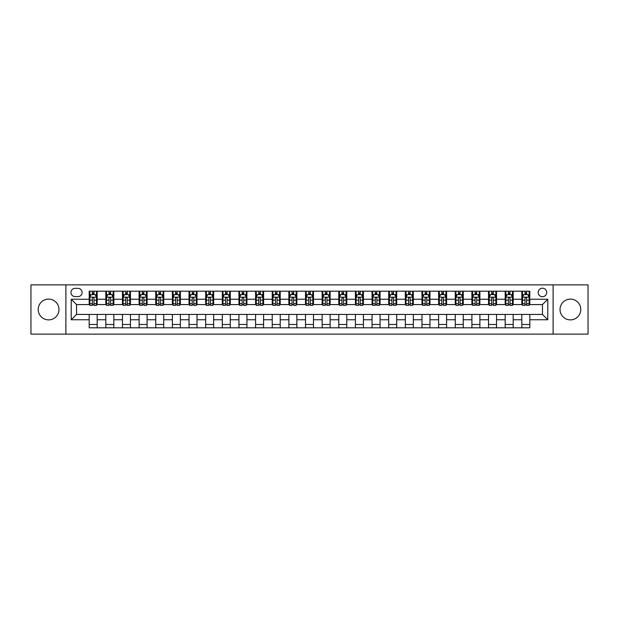 <?xml version="1.0" encoding="UTF-8"?>
<svg xmlns="http://www.w3.org/2000/svg" width="619" height="619" viewBox="0 0 619 619"><rect width="100%" height="100%" fill="white"/><g stroke="black" fill="none" stroke-linecap="round" stroke-linejoin="round"><path stroke-width="0.93" d="M570.409 299.116A10.384 10.384 0 0 0 560.025 309.5A10.384 10.384 0 0 0 570.409 319.884A10.384 10.384 0 0 0 580.792 309.5A10.384 10.384 0 0 0 570.409 299.116M48.592 299.116A10.384 10.384 0 0 0 38.208 309.5A10.384 10.384 0 0 0 48.592 319.884A10.384 10.384 0 0 0 58.975 309.5A10.384 10.384 0 0 0 48.592 299.116M542.461 288.199A4.263 4.263 0 0 0 538.197 292.462A4.263 4.263 0 0 0 542.461 296.718A4.263 4.263 0 0 0 546.716 292.462A4.263 4.263 0 0 0 542.461 288.199M553.107 334.128L588.05 334.128L588.05 284.872L553.107 284.872L553.107 334.128L65.893 334.128L65.893 284.872L30.95 284.872L30.95 334.128L65.893 334.128M75.077 296.586L78.009 296.586A4.124 4.124 0 0 0 82.134 292.462A4.124 4.124 0 0 0 78.009 288.338L75.077 288.338A4.124 4.124 0 0 0 70.953 292.462A4.124 4.124 0 0 0 75.077 296.586M553.107 284.872L65.893 284.872M89.19 319.752L71.216 319.752L71.216 299.248L89.19 299.248L89.19 304.571L76.539 304.571L76.539 314.429L89.19 314.429L89.19 327.807L529.81 327.807L529.81 314.429L542.461 314.429L542.461 304.571L529.81 304.571L529.81 299.248L547.784 299.248L547.784 319.752L529.81 319.752M529.81 299.248L529.81 291.193L89.19 291.193L89.19 299.248M521.825 291.193L521.825 304.571L522.49 304.571M525.02 304.571L526.614 304.571M529.144 304.571L529.81 304.571M521.825 304.571L512.509 304.571M505.181 291.193L505.181 304.571L505.847 304.571M508.377 304.571L509.979 304.571M505.181 304.571L495.865 304.571M488.546 291.193L488.546 304.571L489.211 304.571M491.741 304.571L493.335 304.571M488.546 304.571L479.222 304.571M471.902 291.193L471.902 304.571L472.568 304.571M475.098 304.571L476.7 304.571M471.902 304.571L462.586 304.571M455.267 291.193L455.267 304.571L455.932 304.571M458.462 304.571L460.056 304.571M455.267 304.571L445.943 304.571M438.623 291.193L438.623 304.571L439.289 304.571M441.819 304.571L443.421 304.571M438.623 304.571L429.307 304.571M421.988 291.193L421.988 304.571L422.653 304.571M425.183 304.571L426.777 304.571M421.988 304.571L412.664 304.571M405.344 291.193L405.344 304.571L406.01 304.571M408.54 304.571L410.134 304.571M405.344 304.571L396.028 304.571M388.709 291.193L388.709 304.571L389.374 304.571M391.897 304.571L393.498 304.571M388.709 304.571L379.385 304.571M372.065 291.193L372.065 304.571L372.731 304.571M375.261 304.571L376.855 304.571M372.065 304.571L362.749 304.571M355.422 291.193L355.422 304.571L356.095 304.571M358.618 304.571L360.219 304.571M355.422 304.571L346.106 304.571M338.786 291.193L338.786 304.571L339.452 304.571M341.982 304.571L343.576 304.571M338.786 304.571L329.47 304.571M322.143 291.193L322.143 304.571L322.809 304.571M325.339 304.571L326.94 304.571M322.143 304.571L312.827 304.571M305.507 291.193L305.507 304.571L306.173 304.571M308.703 304.571L310.297 304.571M305.507 304.571L296.192 304.571M288.864 291.193L288.864 304.571L289.53 304.571M292.06 304.571L293.661 304.571M288.864 304.571L279.548 304.571M272.228 291.193L272.228 304.571L272.894 304.571M275.424 304.571L277.018 304.571M272.228 304.571L262.905 304.571M255.585 291.193L255.585 304.571L256.251 304.571M258.781 304.571L260.382 304.571M255.585 304.571L246.269 304.571M238.949 291.193L238.949 304.571L239.615 304.571M242.145 304.571L243.739 304.571M238.949 304.571L229.626 304.571M222.306 291.193L222.306 304.571L222.972 304.571M225.502 304.571L227.103 304.571M222.306 304.571L212.99 304.571M205.67 291.193L205.67 304.571L206.336 304.571M208.866 304.571L210.46 304.571M205.67 304.571L196.347 304.571M189.027 291.193L189.027 304.571L189.693 304.571M192.223 304.571L193.817 304.571M189.027 304.571L179.711 304.571M172.392 291.193L172.392 304.571L173.057 304.571M175.579 304.571L177.181 304.571M172.392 304.571L163.068 304.571M155.748 291.193L155.748 304.571L156.414 304.571M158.944 304.571L160.538 304.571M155.748 304.571L146.432 304.571M139.105 291.193L139.105 304.571L139.778 304.571M142.3 304.571L143.902 304.571M139.105 304.571L129.789 304.571M122.469 291.193L122.469 304.571L123.135 304.571M125.665 304.571L127.259 304.571M122.469 304.571L113.153 304.571M105.826 291.193L105.826 304.571L106.491 304.571M109.021 304.571L110.623 304.571M105.826 304.571L96.51 304.571M89.19 304.571L89.856 304.571M92.386 304.571L93.98 304.571M89.19 314.429L97.175 314.429L97.175 327.807M529.81 314.429L97.175 314.429M97.175 291.193L97.175 304.571M89.19 294.528L89.856 294.528M92.386 294.528L93.98 294.528M96.51 294.528L97.175 294.528M89.19 324.472L97.175 324.472M105.826 314.429L105.826 327.807M113.819 291.193L113.819 304.571M105.826 294.528L106.491 294.528M109.021 294.528L110.623 294.528M113.153 294.528L113.819 294.528M113.819 314.429L113.819 327.807M105.826 324.472L113.819 324.472M122.469 314.429L122.469 327.807M130.454 314.429L130.454 327.807M122.469 324.472L130.454 324.472M130.454 291.193L130.454 304.571M122.469 294.528L123.135 294.528M125.665 294.528L127.259 294.528M129.789 294.528L130.454 294.528M139.105 314.429L139.105 327.807M147.098 314.429L147.098 327.807M139.105 324.472L147.098 324.472M147.098 291.193L147.098 304.571M139.105 294.528L139.778 294.528M142.3 294.528L143.902 294.528M146.432 294.528L147.098 294.528M155.748 314.429L155.748 327.807M163.733 314.429L163.733 327.807M155.748 324.472L163.733 324.472M163.733 291.193L163.733 304.571M155.748 294.528L156.414 294.528M158.944 294.528L160.538 294.528M163.068 294.528L163.733 294.528M172.392 314.429L172.392 327.807M180.377 314.429L180.377 327.807M172.392 324.472L180.377 324.472M180.377 291.193L180.377 304.571M172.392 294.528L173.057 294.528M175.579 294.528L177.181 294.528M179.711 294.528L180.377 294.528M189.027 314.429L189.027 327.807M197.012 314.429L197.012 327.807M189.027 324.472L197.012 324.472M197.012 291.193L197.012 304.571M189.027 294.528L189.693 294.528M192.223 294.528L193.817 294.528M196.347 294.528L197.012 294.528M205.67 314.429L205.67 327.807M213.656 314.429L213.656 327.807M205.67 324.472L213.656 324.472M213.656 291.193L213.656 304.571M205.67 294.528L206.336 294.528M208.866 294.528L210.46 294.528M212.99 294.528L213.656 294.528M222.306 314.429L222.306 327.807M230.291 314.429L230.291 327.807M222.306 324.472L230.291 324.472M230.291 291.193L230.291 304.571M222.306 294.528L222.972 294.528M225.502 294.528L227.103 294.528M229.626 294.528L230.291 294.528M238.949 314.429L238.949 327.807M246.935 314.429L246.935 327.807M238.949 324.472L246.935 324.472M246.935 291.193L246.935 304.571M238.949 294.528L239.615 294.528M242.145 294.528L243.739 294.528M246.269 294.528L246.935 294.528M255.585 314.429L255.585 327.807M263.578 314.429L263.578 327.807M255.585 324.472L263.578 324.472M263.578 291.193L263.578 304.571M255.585 294.528L256.251 294.528M258.781 294.528L260.382 294.528M262.905 294.528L263.578 294.528M272.228 314.429L272.228 327.807M280.214 314.429L280.214 327.807M272.228 324.472L280.214 324.472M280.214 291.193L280.214 304.571M272.228 294.528L272.894 294.528M275.424 294.528L277.018 294.528M279.548 294.528L280.214 294.528M288.864 314.429L288.864 327.807M296.857 314.429L296.857 327.807M288.864 324.472L296.857 324.472M296.857 291.193L296.857 304.571M288.864 294.528L289.53 294.528M292.06 294.528L293.661 294.528M296.192 294.528L296.857 294.528M305.507 314.429L305.507 327.807M313.493 314.429L313.493 327.807M305.507 324.472L313.493 324.472M313.493 291.193L313.493 304.571M305.507 294.528L306.173 294.528M308.703 294.528L310.297 294.528M312.827 294.528L313.493 294.528M322.143 314.429L322.143 327.807M330.136 314.429L330.136 327.807M322.143 324.472L330.136 324.472M330.136 291.193L330.136 304.571M322.143 294.528L322.809 294.528M325.339 294.528L326.94 294.528M329.47 294.528L330.136 294.528M338.786 314.429L338.786 327.807M346.772 314.429L346.772 327.807M338.786 324.472L346.772 324.472M346.772 291.193L346.772 304.571M338.786 294.528L339.452 294.528M341.982 294.528L343.576 294.528M346.106 294.528L346.772 294.528M355.422 314.429L355.422 327.807M363.415 314.429L363.415 327.807M355.422 324.472L363.415 324.472M363.415 291.193L363.415 304.571M355.422 294.528L356.095 294.528M358.618 294.528L360.219 294.528M362.749 294.528L363.415 294.528M372.065 314.429L372.065 327.807M380.051 314.429L380.051 327.807M372.065 324.472L380.051 324.472M380.051 291.193L380.051 304.571M372.065 294.528L372.731 294.528M375.261 294.528L376.855 294.528M379.385 294.528L380.051 294.528M388.709 314.429L388.709 327.807M396.694 314.429L396.694 327.807M388.709 324.472L396.694 324.472M396.694 291.193L396.694 304.571M388.709 294.528L389.374 294.528M391.897 294.528L393.498 294.528M396.028 294.528L396.694 294.528M405.344 314.429L405.344 327.807M413.33 314.429L413.33 327.807M405.344 324.472L413.33 324.472M413.33 291.193L413.33 304.571M405.344 294.528L406.01 294.528M408.54 294.528L410.134 294.528M412.664 294.528L413.33 294.528M421.988 314.429L421.988 327.807M429.973 314.429L429.973 327.807M421.988 324.472L429.973 324.472M429.973 291.193L429.973 304.571M421.988 294.528L422.653 294.528M425.183 294.528L426.777 294.528M429.307 294.528L429.973 294.528M438.623 314.429L438.623 327.807M446.609 314.429L446.609 327.807M438.623 324.472L446.609 324.472M446.609 291.193L446.609 304.571M438.623 294.528L439.289 294.528M441.819 294.528L443.421 294.528M445.943 294.528L446.609 294.528M455.267 314.429L455.267 327.807M463.252 314.429L463.252 327.807M455.267 324.472L463.252 324.472M463.252 291.193L463.252 304.571M455.267 294.528L455.932 294.528M458.462 294.528L460.056 294.528M462.586 294.528L463.252 294.528M471.902 314.429L471.902 327.807M479.895 314.429L479.895 327.807M471.902 324.472L479.895 324.472M479.895 291.193L479.895 304.571M471.902 294.528L472.568 294.528M475.098 294.528L476.7 294.528M479.222 294.528L479.895 294.528M488.546 314.429L488.546 327.807M496.531 314.429L496.531 327.807M488.546 324.472L496.531 324.472M496.531 291.193L496.531 304.571M488.546 294.528L489.211 294.528M491.741 294.528L493.335 294.528M495.865 294.528L496.531 294.528M505.181 314.429L505.181 327.807M513.174 314.429L513.174 327.807M505.181 324.472L513.174 324.472M513.174 291.193L513.174 304.571M505.181 294.528L505.847 294.528M508.377 294.528L509.979 294.528M512.509 294.528L513.174 294.528M521.825 314.429L521.825 327.807M521.825 324.472L529.81 324.472M521.825 294.528L522.49 294.528M525.02 294.528L526.614 294.528M529.144 294.528L529.81 294.528M76.539 304.571L71.216 299.248M76.539 314.429L71.216 319.752M547.784 299.248L542.461 304.571M547.784 319.752L542.461 314.429M93.98 292.926L92.386 292.926M96.51 303.705L93.98 303.705L93.98 305.376L96.51 305.376L96.51 297.252L95.179 294.59L91.186 294.59L89.856 297.252L89.856 305.376L92.386 305.376L92.386 303.705L89.856 303.705M89.856 297.252L89.856 291.193M96.51 297.252L96.51 291.193M92.386 294.59L92.386 291.193M93.98 291.193L93.98 294.59M93.98 303.705L93.98 298.25C93.454 297.228 92.92 297.228 92.386 298.25L92.386 303.705M110.623 292.926L109.021 292.926M113.153 303.705L110.623 303.705L110.623 305.376L113.153 305.376L113.153 297.252L111.822 294.59L107.822 294.59L106.491 297.252L106.491 305.376L109.021 305.376L109.021 303.705L106.491 303.705M106.491 297.252L106.491 291.193M113.153 297.252L113.153 291.193M109.021 294.59L109.021 291.193M110.623 291.193L110.623 294.59M110.623 303.705L110.623 298.25C110.089 297.228 109.555 297.228 109.021 298.25L109.021 303.705M127.259 292.926L125.665 292.926M129.789 303.705L127.259 303.705L127.259 305.376L129.789 305.376L129.789 297.252L128.458 294.59L124.465 294.59L123.135 297.252L123.135 305.376L125.665 305.376L125.665 303.705L123.135 303.705M123.135 297.252L123.135 291.193M129.789 297.252L129.789 291.193M125.665 294.59L125.665 291.193M127.259 291.193L127.259 294.59M127.259 303.705L127.259 298.25C126.733 297.228 126.199 297.228 125.665 298.25L125.665 303.705M143.902 292.926L142.3 292.926M146.432 303.705L143.902 303.705L143.902 305.376L146.432 305.376L146.432 297.252L145.101 294.59L141.109 294.59L139.778 297.252L139.778 305.376L142.3 305.376L142.3 303.705L139.778 303.705M139.778 297.252L139.778 291.193M146.432 297.252L146.432 291.193M142.3 294.59L142.3 291.193M143.902 291.193L143.902 294.59M143.902 303.705L143.902 298.25C143.368 297.228 142.834 297.228 142.3 298.25L142.3 303.705M160.538 292.926L158.944 292.926M163.068 303.705L160.538 303.705L160.538 305.376L163.068 305.376L163.068 297.252L161.737 294.59L157.744 294.59L156.414 297.252L156.414 305.376L158.944 305.376L158.944 303.705L156.414 303.705M156.414 297.252L156.414 291.193M163.068 297.252L163.068 291.193M158.944 294.59L158.944 291.193M160.538 291.193L160.538 294.59M160.538 303.705L160.538 298.25C160.012 297.228 159.478 297.228 158.944 298.25L158.944 303.705M177.181 292.926L175.579 292.926M179.711 303.705L177.181 303.705L177.181 305.376L179.711 305.376L179.711 297.252L178.38 294.59L174.388 294.59L173.057 297.252L173.057 305.376L175.579 305.376L175.579 303.705L173.057 303.705M173.057 297.252L173.057 291.193M179.711 297.252L179.711 291.193M175.579 294.59L175.579 291.193M177.181 291.193L177.181 294.59M177.181 303.705L177.181 298.25C176.647 297.228 176.113 297.228 175.579 298.25L175.579 303.705M193.817 292.926L192.223 292.926M196.347 303.705L193.817 303.705L193.817 305.376L196.347 305.376L196.347 297.252L195.016 294.59L191.023 294.59L189.693 297.252L189.693 305.376L192.223 305.376L192.223 303.705L189.693 303.705M189.693 297.252L189.693 291.193M196.347 297.252L196.347 291.193M192.223 294.59L192.223 291.193M193.817 291.193L193.817 294.59M193.817 303.705L193.817 298.25C193.29 297.228 192.757 297.228 192.223 298.25L192.223 303.705M210.46 292.926L208.866 292.926M212.99 303.705L210.46 303.705L210.46 305.376L212.99 305.376L212.99 297.252L211.659 294.59L207.667 294.59L206.336 297.252L206.336 305.376L208.866 305.376L208.866 303.705L206.336 303.705M206.336 297.252L206.336 291.193M212.99 297.252L212.99 291.193M208.866 294.59L208.866 291.193M210.46 291.193L210.46 294.59M210.46 303.705L210.46 298.25C209.926 297.228 209.392 297.228 208.866 298.25L208.866 303.705M227.103 292.926L225.502 292.926M229.626 303.705L227.103 303.705L227.103 305.376L229.626 305.376L229.626 297.252L228.295 294.59L224.302 294.59L222.972 297.252L222.972 305.376L225.502 305.376L225.502 303.705L222.972 303.705M222.972 297.252L222.972 291.193M229.626 297.252L229.626 291.193M225.502 294.59L225.502 291.193M227.103 291.193L227.103 294.59M227.103 303.705L227.103 298.25C226.569 297.228 226.036 297.228 225.502 298.25L225.502 303.705M243.739 292.926L242.145 292.926M246.269 303.705L243.739 303.705L243.739 305.376L246.269 305.376L246.269 297.252L244.938 294.59L240.946 294.59L239.615 297.252L239.615 305.376L242.145 305.376L242.145 303.705L239.615 303.705M239.615 297.252L239.615 291.193M246.269 297.252L246.269 291.193M242.145 294.59L242.145 291.193M243.739 291.193L243.739 294.59M243.739 303.705L243.739 298.25C243.205 297.228 242.679 297.228 242.145 298.25L242.145 303.705M260.382 292.926L258.781 292.926M262.905 303.705L260.382 303.705L260.382 305.376L262.905 305.376L262.905 297.252L261.574 294.59L257.581 294.59L256.251 297.252L256.251 305.376L258.781 305.376L258.781 303.705L256.251 303.705M256.251 297.252L256.251 291.193M262.905 297.252L262.905 291.193M258.781 294.59L258.781 291.193M260.382 291.193L260.382 294.59M260.382 303.705L260.382 298.25C259.848 297.228 259.315 297.228 258.781 298.25L258.781 303.705M277.018 292.926L275.424 292.926M279.548 303.705L277.018 303.705L277.018 305.376L279.548 305.376L279.548 297.252L278.217 294.59L274.225 294.59L272.894 297.252L272.894 305.376L275.424 305.376L275.424 303.705L272.894 303.705M272.894 297.252L272.894 291.193M279.548 297.252L279.548 291.193M275.424 294.59L275.424 291.193M277.018 291.193L277.018 294.59M277.018 303.705L277.018 298.25C276.484 297.228 275.958 297.228 275.424 298.25L275.424 303.705M293.661 292.926L292.06 292.926M296.192 303.705L293.661 303.705L293.661 305.376L296.192 305.376L296.192 297.252L294.861 294.59L290.86 294.59L289.53 297.252L289.53 305.376L292.06 305.376L292.06 303.705L289.53 303.705M289.53 297.252L289.53 291.193M296.192 297.252L296.192 291.193M292.06 294.59L292.06 291.193M293.661 291.193L293.661 294.59M293.661 303.705L293.661 298.25C293.127 297.228 292.594 297.228 292.06 298.25L292.06 303.705M310.297 292.926L308.703 292.926M312.827 303.705L310.297 303.705L310.297 305.376L312.827 305.376L312.827 297.252L311.496 294.59L307.504 294.59L306.173 297.252L306.173 305.376L308.703 305.376L308.703 303.705L306.173 303.705M306.173 297.252L306.173 291.193M312.827 297.252L312.827 291.193M308.703 294.59L308.703 291.193M310.297 291.193L310.297 294.59M310.297 303.705L310.297 298.25C309.771 297.228 309.237 297.228 308.703 298.25L308.703 303.705M326.94 292.926L325.339 292.926M329.47 303.705L326.94 303.705L326.94 305.376L329.47 305.376L329.47 297.252L328.14 294.59L324.139 294.59L322.809 297.252L322.809 305.376L325.339 305.376L325.339 303.705L322.809 303.705M322.809 297.252L322.809 291.193M329.47 297.252L329.47 291.193M325.339 294.59L325.339 291.193M326.94 291.193L326.94 294.59M326.94 303.705L326.94 298.25C326.406 297.228 325.873 297.228 325.339 298.25L325.339 303.705M343.576 292.926L341.982 292.926M346.106 303.705L343.576 303.705L343.576 305.376L346.106 305.376L346.106 297.252L344.775 294.59L340.783 294.59L339.452 297.252L339.452 305.376L341.982 305.376L341.982 303.705L339.452 303.705M339.452 297.252L339.452 291.193M346.106 297.252L346.106 291.193M341.982 294.59L341.982 291.193M343.576 291.193L343.576 294.59M343.576 303.705L343.576 298.25C343.05 297.228 342.516 297.228 341.982 298.25L341.982 303.705M360.219 292.926L358.618 292.926M362.749 303.705L360.219 303.705L360.219 305.376L362.749 305.376L362.749 297.252L361.419 294.59L357.426 294.59L356.095 297.252L356.095 305.376L358.618 305.376L358.618 303.705L356.095 303.705M356.095 297.252L356.095 291.193M362.749 297.252L362.749 291.193M358.618 294.59L358.618 291.193M360.219 291.193L360.219 294.59M360.219 303.705L360.219 298.25C359.685 297.228 359.152 297.228 358.618 298.25L358.618 303.705M376.855 292.926L375.261 292.926M379.385 303.705L376.855 303.705L376.855 305.376L379.385 305.376L379.385 297.252L378.054 294.59L374.062 294.59L372.731 297.252L372.731 305.376L375.261 305.376L375.261 303.705L372.731 303.705M372.731 297.252L372.731 291.193M379.385 297.252L379.385 291.193M375.261 294.59L375.261 291.193M376.855 291.193L376.855 294.59M376.855 303.705L376.855 298.25C376.329 297.228 375.795 297.228 375.261 298.25L375.261 303.705M393.498 292.926L391.897 292.926M396.028 303.705L393.498 303.705L393.498 305.376L396.028 305.376L396.028 297.252L394.698 294.59L390.705 294.59L389.374 297.252L389.374 305.376L391.897 305.376L391.897 303.705L389.374 303.705M389.374 297.252L389.374 291.193M396.028 297.252L396.028 291.193M391.897 294.59L391.897 291.193M393.498 291.193L393.498 294.59M393.498 303.705L393.498 298.25C392.964 297.228 392.431 297.228 391.897 298.25L391.897 303.705M410.134 292.926L408.54 292.926M412.664 303.705L410.134 303.705L410.134 305.376L412.664 305.376L412.664 297.252L411.333 294.59L407.341 294.59L406.01 297.252L406.01 305.376L408.54 305.376L408.54 303.705L406.01 303.705M406.01 297.252L406.01 291.193M412.664 297.252L412.664 291.193M408.54 294.59L408.54 291.193M410.134 291.193L410.134 294.59M410.134 303.705L410.134 298.25C409.608 297.228 409.074 297.228 408.54 298.25L408.54 303.705M426.777 292.926L425.183 292.926M429.307 303.705L426.777 303.705L426.777 305.376L429.307 305.376L429.307 297.252L427.977 294.59L423.984 294.59L422.653 297.252L422.653 305.376L425.183 305.376L425.183 303.705L422.653 303.705M422.653 297.252L422.653 291.193M429.307 297.252L429.307 291.193M425.183 294.59L425.183 291.193M426.777 291.193L426.777 294.59M426.777 303.705L426.777 298.25C426.243 297.228 425.71 297.228 425.183 298.25L425.183 303.705M443.421 292.926L441.819 292.926M445.943 303.705L443.421 303.705L443.421 305.376L445.943 305.376L445.943 297.252L444.612 294.59L440.62 294.59L439.289 297.252L439.289 305.376L441.819 305.376L441.819 303.705L439.289 303.705M439.289 297.252L439.289 291.193M445.943 297.252L445.943 291.193M441.819 294.59L441.819 291.193M443.421 291.193L443.421 294.59M443.421 303.705L443.421 298.25C442.887 297.228 442.353 297.228 441.819 298.25L441.819 303.705M460.056 292.926L458.462 292.926M462.586 303.705L460.056 303.705L460.056 305.376L462.586 305.376L462.586 297.252L461.256 294.59L457.263 294.59L455.932 297.252L455.932 305.376L458.462 305.376L458.462 303.705L455.932 303.705M455.932 297.252L455.932 291.193M462.586 297.252L462.586 291.193M458.462 294.59L458.462 291.193M460.056 291.193L460.056 294.59M460.056 303.705L460.056 298.25C459.522 297.228 458.996 297.228 458.462 298.25L458.462 303.705M476.7 292.926L475.098 292.926M479.222 303.705L476.7 303.705L476.7 305.376L479.222 305.376L479.222 297.252L477.891 294.59L473.899 294.59L472.568 297.252L472.568 305.376L475.098 305.376L475.098 303.705L472.568 303.705M472.568 297.252L472.568 291.193M479.222 297.252L479.222 291.193M475.098 294.59L475.098 291.193M476.7 291.193L476.7 294.59M476.7 303.705L476.7 298.25C476.166 297.228 475.632 297.228 475.098 298.25L475.098 303.705M493.335 292.926L491.741 292.926M495.865 303.705L493.335 303.705L493.335 305.376L495.865 305.376L495.865 297.252L494.535 294.59L490.542 294.59L489.211 297.252L489.211 305.376L491.741 305.376L491.741 303.705L489.211 303.705M489.211 297.252L489.211 291.193M495.865 297.252L495.865 291.193M491.741 294.59L491.741 291.193M493.335 291.193L493.335 294.59M493.335 303.705L493.335 298.25C492.801 297.228 492.275 297.228 491.741 298.25L491.741 303.705M509.979 292.926L508.377 292.926M512.509 303.705L509.979 303.705L509.979 305.376L512.509 305.376L512.509 297.252L511.178 294.59L507.178 294.59L505.847 297.252L505.847 305.376L508.377 305.376L508.377 303.705L505.847 303.705M505.847 297.252L505.847 291.193M512.509 297.252L512.509 291.193M508.377 294.59L508.377 291.193M509.979 291.193L509.979 294.59M509.979 303.705L509.979 298.25C509.445 297.228 508.911 297.228 508.377 298.25L508.377 303.705M526.614 292.926L525.02 292.926M529.144 303.705L526.614 303.705L526.614 305.376L529.144 305.376L529.144 297.252L527.814 294.59L523.821 294.59L522.49 297.252L522.49 305.376L525.02 305.376L525.02 303.705L522.49 303.705M522.49 297.252L522.49 291.193M529.144 297.252L529.144 291.193M525.02 294.59L525.02 291.193M526.614 291.193L526.614 294.59M526.614 303.705L526.614 298.25C526.08 297.228 525.554 297.228 525.02 298.25L525.02 303.705M105.826 319.752L97.175 319.752M105.826 299.248L97.175 299.248M122.469 299.248L113.819 299.248M122.469 319.752L113.819 319.752M139.105 299.248L130.454 299.248M139.105 319.752L130.454 319.752M155.748 299.248L147.098 299.248M155.748 319.752L147.098 319.752M172.392 299.248L163.733 299.248M172.392 319.752L163.733 319.752M189.027 299.248L180.377 299.248M189.027 319.752L180.377 319.752M205.67 299.248L197.012 299.248M205.67 319.752L197.012 319.752M222.306 299.248L213.656 299.248M222.306 319.752L213.656 319.752M238.949 299.248L230.291 299.248M238.949 319.752L230.291 319.752M255.585 299.248L246.935 299.248M255.585 319.752L246.935 319.752M272.228 299.248L263.578 299.248M272.228 319.752L263.578 319.752M288.864 299.248L280.214 299.248M288.864 319.752L280.214 319.752M305.507 299.248L296.857 299.248M305.507 319.752L296.857 319.752M322.143 299.248L313.493 299.248M322.143 319.752L313.493 319.752M338.786 299.248L330.136 299.248M338.786 319.752L330.136 319.752M355.422 299.248L346.772 299.248M355.422 319.752L346.772 319.752M372.065 299.248L363.415 299.248M372.065 319.752L363.415 319.752M388.709 299.248L380.051 299.248M388.709 319.752L380.051 319.752M405.344 299.248L396.694 299.248M405.344 319.752L396.694 319.752M421.988 299.248L413.33 299.248M421.988 319.752L413.33 319.752M438.623 299.248L429.973 299.248M438.623 319.752L429.973 319.752M455.267 299.248L446.609 299.248M455.267 319.752L446.609 319.752M471.902 299.248L463.252 299.248M471.902 319.752L463.252 319.752M488.546 299.248L479.895 299.248M488.546 319.752L479.895 319.752M505.181 299.248L496.531 299.248M505.181 319.752L496.531 319.752M521.825 299.248L513.174 299.248M521.825 319.752L513.174 319.752M96.479 297.19L89.887 297.19M89.856 294.752L91.109 294.752M95.256 294.752L96.51 294.752M92.386 300.138L89.856 300.138M96.51 300.138L93.98 300.138M93.98 293.777L92.386 293.777M113.115 297.19L106.53 297.19M106.491 294.752L107.745 294.752M111.9 294.752L113.153 294.752M109.021 300.138L106.491 300.138M113.153 300.138L110.623 300.138M110.623 293.777L109.021 293.777M129.758 297.19L123.166 297.19M123.135 294.752L124.388 294.752M128.535 294.752L129.789 294.752M125.665 300.138L123.135 300.138M129.789 300.138L127.259 300.138M127.259 293.777L125.665 293.777M146.393 297.19L139.809 297.19M139.778 294.752L141.024 294.752M145.179 294.752L146.432 294.752M142.3 300.138L139.778 300.138M146.432 300.138L143.902 300.138M143.902 293.777L142.3 293.777M163.037 297.19L156.445 297.19M156.414 294.752L157.667 294.752M161.822 294.752L163.068 294.752M158.944 300.138L156.414 300.138M163.068 300.138L160.538 300.138M160.538 293.777L158.944 293.777M179.68 297.19L173.088 297.19M173.057 294.752L174.303 294.752M178.458 294.752L179.711 294.752M175.579 300.138L173.057 300.138M179.711 300.138L177.181 300.138M177.181 293.777L175.579 293.777M196.316 297.19L189.724 297.19M189.693 294.752L190.946 294.752M195.101 294.752L196.347 294.752M192.223 300.138L189.693 300.138M196.347 300.138L193.817 300.138M193.817 293.777L192.223 293.777M212.959 297.19L206.367 297.19M206.336 294.752L207.582 294.752M211.737 294.752L212.99 294.752M208.866 300.138L206.336 300.138M212.99 300.138L210.46 300.138M210.46 293.777L208.866 293.777M229.595 297.19L223.01 297.19M222.972 294.752L224.225 294.752M228.38 294.752L229.626 294.752M225.502 300.138L222.972 300.138M229.626 300.138L227.103 300.138M227.103 293.777L225.502 293.777M246.238 297.19L239.646 297.19M239.615 294.752L240.861 294.752M245.016 294.752L246.269 294.752M242.145 300.138L239.615 300.138M246.269 300.138L243.739 300.138M243.739 293.777L242.145 293.777M262.874 297.19L256.289 297.19M256.251 294.752L257.504 294.752M261.659 294.752L262.905 294.752M258.781 300.138L256.251 300.138M262.905 300.138L260.382 300.138M260.382 293.777L258.781 293.777M279.517 297.19L272.925 297.19M272.894 294.752L274.147 294.752M278.295 294.752L279.548 294.752M275.424 300.138L272.894 300.138M279.548 300.138L277.018 300.138M277.018 293.777L275.424 293.777M296.153 297.19L289.568 297.19M289.53 294.752L290.783 294.752M294.938 294.752L296.192 294.752M292.06 300.138L289.53 300.138M296.192 300.138L293.661 300.138M293.661 293.777L292.06 293.777M312.796 297.19L306.204 297.19M306.173 294.752L307.426 294.752M311.574 294.752L312.827 294.752M308.703 300.138L306.173 300.138M312.827 300.138L310.297 300.138M310.297 293.777L308.703 293.777M329.432 297.19L322.847 297.19M322.809 294.752L324.062 294.752M328.217 294.752L329.47 294.752M325.339 300.138L322.809 300.138M329.47 300.138L326.94 300.138M326.94 293.777L325.339 293.777M346.075 297.19L339.483 297.19M339.452 294.752L340.705 294.752M344.853 294.752L346.106 294.752M341.982 300.138L339.452 300.138M346.106 300.138L343.576 300.138M343.576 293.777L341.982 293.777M362.711 297.19L356.126 297.19M356.095 294.752L357.341 294.752M361.496 294.752L362.749 294.752M358.618 300.138L356.095 300.138M362.749 300.138L360.219 300.138M360.219 293.777L358.618 293.777M379.354 297.19L372.762 297.19M372.731 294.752L373.984 294.752M378.139 294.752L379.385 294.752M375.261 300.138L372.731 300.138M379.385 300.138L376.855 300.138M376.855 293.777L375.261 293.777M395.99 297.19L389.405 297.19M389.374 294.752L390.62 294.752M394.775 294.752L396.028 294.752M391.897 300.138L389.374 300.138M396.028 300.138L393.498 300.138M393.498 293.777L391.897 293.777M412.633 297.19L406.041 297.19M406.01 294.752L407.263 294.752M411.418 294.752L412.664 294.752M408.54 300.138L406.01 300.138M412.664 300.138L410.134 300.138M410.134 293.777L408.54 293.777M429.276 297.19L422.684 297.19M422.653 294.752L423.899 294.752M428.054 294.752L429.307 294.752M425.183 300.138L422.653 300.138M429.307 300.138L426.777 300.138M426.777 293.777L425.183 293.777M445.912 297.19L439.32 297.19M439.289 294.752L440.542 294.752M444.697 294.752L445.943 294.752M441.819 300.138L439.289 300.138M445.943 300.138L443.421 300.138M443.421 293.777L441.819 293.777M462.555 297.19L455.963 297.19M455.932 294.752L457.178 294.752M461.333 294.752L462.586 294.752M458.462 300.138L455.932 300.138M462.586 300.138L460.056 300.138M460.056 293.777L458.462 293.777M479.191 297.19L472.606 297.19M472.568 294.752L473.821 294.752M477.976 294.752L479.222 294.752M475.098 300.138L472.568 300.138M479.222 300.138L476.7 300.138M476.7 293.777L475.098 293.777M495.834 297.19L489.242 297.19M489.211 294.752L490.465 294.752M494.612 294.752L495.865 294.752M491.741 300.138L489.211 300.138M495.865 300.138L493.335 300.138M493.335 293.777L491.741 293.777M512.47 297.19L505.885 297.19M505.847 294.752L507.1 294.752M511.255 294.752L512.509 294.752M508.377 300.138L505.847 300.138M512.509 300.138L509.979 300.138M509.979 293.777L508.377 293.777M529.113 297.19L522.521 297.19M522.49 294.752L523.744 294.752M527.891 294.752L529.144 294.752M525.02 300.138L522.49 300.138M529.144 300.138L526.614 300.138M526.614 293.777L525.02 293.777"/></g></svg>
